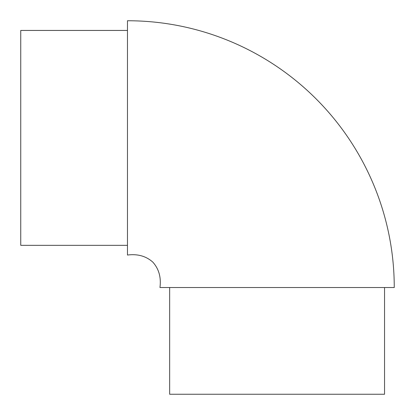 <?xml version="1.0" encoding="UTF-8"?>
<svg xmlns="http://www.w3.org/2000/svg" width="415" height="415" viewBox="0 0 415 415"><rect width="100%" height="100%" fill="white"/><g stroke="black" fill="none" stroke-linecap="round" stroke-linejoin="round"><path stroke-width="0.62" d="M20.75 137.894L20.75 30.451L127.462 30.451L127.462 20.75L127.462 255.038L127.462 245.338L20.75 245.338L20.75 137.894M127.462 137.894L127.462 30.451M159.962 287.538L394.25 287.538L384.549 287.538L384.549 394.25L169.662 394.25L169.662 287.538L159.962 287.538C161.274 277.396 158.904 268.93 152.855 262.145C146.07 256.097 137.604 253.726 127.462 255.038M394.25 287.538C394.312 216.843 366.066 148.845 316.111 98.889C266.155 48.934 198.157 20.688 127.462 20.75M277.106 287.538L169.662 287.538"/></g></svg>
